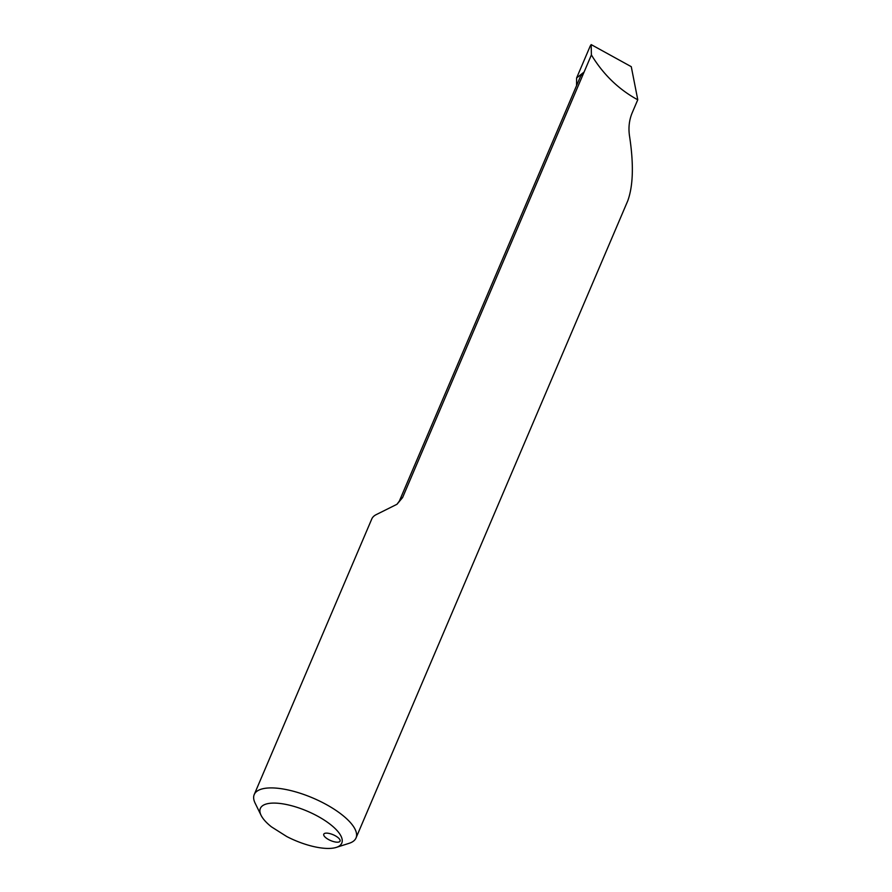 <?xml version="1.0" encoding="UTF-8"?>
<svg xmlns="http://www.w3.org/2000/svg" width="892" height="892" viewBox="0 0 892 892"><rect width="100%" height="100%" fill="white"/><g stroke="black" fill="none" stroke-linecap="round" stroke-linejoin="round"><path stroke-width="1.34" d="M327.42 838.881A8.853 3.178 -156.9 0 0 340.064 841.134A8.853 3.178 -156.9 0 0 336.418 836.44A8.853 3.178 -156.9 0 0 323.774 834.187A8.853 3.178 -156.9 0 0 327.42 838.881M336.284 847.4A44.266 15.866 23.1 0 1 286.811 836.573L271.48 826.873A44.266 15.866 23.1 0 1 261.088 815.333A44.266 15.866 23.1 0 1 307.294 811.174A44.266 15.866 23.1 0 1 336.284 847.4L349.129 843.308A55.326 19.825 -156.9 0 0 356.019 837.967A55.326 19.825 -156.9 0 0 333.229 808.62A55.326 19.825 -156.9 0 0 254.231 794.549L371.774 518.977A55.326 19.825 -156.9 0 1 375.967 514.751L396.973 504.281L402.582 497.58A50.554 18.119 -156.9 0 0 399.337 501.103L396.973 504.281M402.582 497.58L591.396 54.925C602.825 73.813 617.688 88.442 635.985 98.822L637.769 99.737L632.038 113.184C629.038 120.598 628.258 128.515 629.663 136.955C633.788 164.529 633.164 185.792 627.801 200.733L356.019 837.967M254.231 794.549A55.326 19.825 -156.9 0 0 255.145 803.213L261.088 815.333M399.337 501.103L580.625 76.088L584.104 72.018L576.6 77.983L590.214 46.061L591.173 44.6L631.268 66.677L637.769 99.737M576.6 77.983L576.555 85.632M591.173 44.6L591.396 54.925"/></g></svg>
